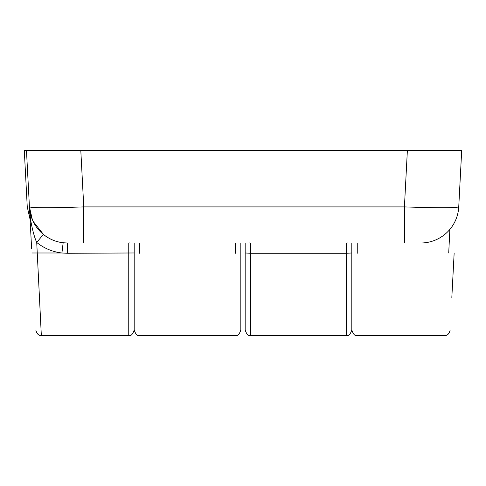 <?xml version="1.0" encoding="UTF-8"?>
<svg xmlns="http://www.w3.org/2000/svg" width="486" height="486" viewBox="0 0 486 486"><rect width="100%" height="100%" fill="white"/><g stroke="black" fill="none" stroke-linecap="round" stroke-linejoin="round"><path stroke-width="0.73" d="M454.155 252.993L451.828 297.402M161.96 150.514L167.287 150.514M459.41 150.514L414.23 150.514M73.945 150.514L24.3 150.514L27.259 206.908L30.089 219.459M351.803 243L351.803 330.043L351.803 243M129.695 242.915L128.754 243L128.754 335.486C130.892 336.245 132.702 334.429 134.197 330.043L134.197 243L134.197 330.043C135.685 334.429 137.495 336.245 139.634 335.486L235.382 335.486C237.52 336.245 239.337 334.429 240.825 330.043L240.825 243M448.718 252.993L449.878 229.41M175.543 243L312.638 243L175.543 243M31.608 248.443L29.433 206.908A38.084 38.084 0 0 0 67.463 243L420.712 243A38.084 38.084 0 0 0 458.741 206.908C455.479 207.996 437.37 207.996 404.419 206.908L404.419 243M347.308 242.915L346.366 243L346.366 253.279L250.618 253.279L250.618 243L249.67 242.915M458.741 206.908L461.7 150.514L407.371 150.514L404.419 206.908L83.762 206.908L83.762 243M407.371 150.514L80.804 150.514L83.762 206.908C50.805 207.996 32.696 207.996 29.433 206.908L32.349 219.66M33.084 221.3L43.558 234.562C49.572 239.258 56.103 241.985 63.15 242.757L67.463 243L67.463 253.279L61.916 252.993C52.518 251.876 44.123 248.364 36.729 242.465A10.88 0.358 128.9 0 1 43.558 234.562M135.375 150.514L145.059 150.514M59.116 150.514L80.864 150.514M343.116 150.514L352.806 150.514M407.311 150.514L429.059 150.514M80.804 150.514L26.475 150.514L29.433 206.908C30.017 215.17 30.733 221.185 31.584 224.939C33.182 232.642 34.895 238.486 36.729 242.465L41.334 335.486C38.825 335.79 37.015 334.07 35.897 330.328M351.803 292.505L351.803 330.043C353.298 334.429 355.108 336.245 357.246 335.486L444.666 335.486C447.193 335.777 449.003 334.058 450.103 330.328M63.15 242.757L61.916 252.993L31.845 252.993M245.175 243L245.175 330.043C246.663 334.429 248.48 336.245 250.618 335.486L250.618 253.279L245.175 252.975M235.382 253.279L235.382 243M139.634 243L139.634 253.279M357.246 243L357.246 253.279M134.197 252.975L67.463 253.279M250.618 335.486L346.366 335.486L346.366 253.279L351.803 252.975M245.175 291.965L240.825 291.965M30.509 214.119L29.433 206.908M128.754 335.486L41.334 335.486M346.366 335.486C348.505 336.245 350.315 334.429 351.803 330.043"/></g></svg>
